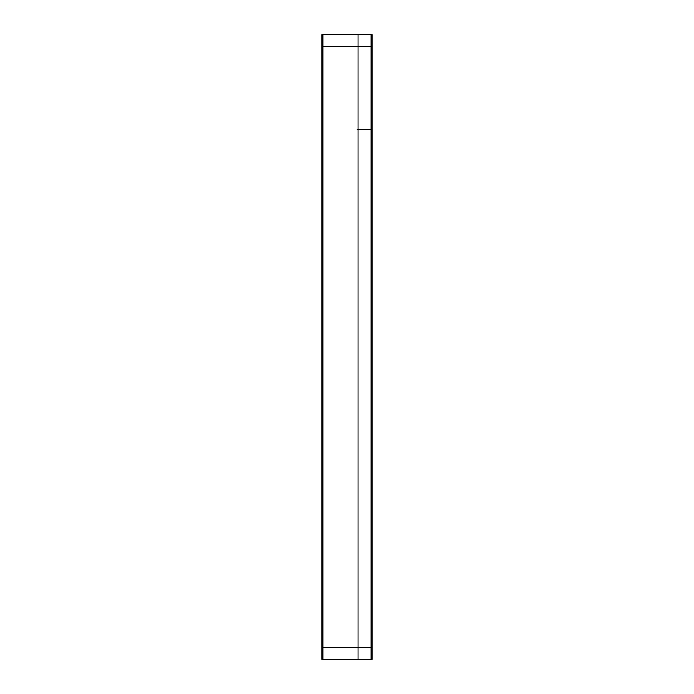 <?xml version="1.0" encoding="UTF-8"?>
<svg xmlns="http://www.w3.org/2000/svg" width="694" height="694" viewBox="0 0 694 694"><rect width="100%" height="100%" fill="white"/><g stroke="black" fill="none" stroke-linecap="round" stroke-linejoin="round"><path stroke-width="1.04" d="M322.979 34.7L322.979 659.3M371.021 34.7L371.021 659.3M358.009 34.7L358.009 659.3L358.009 34.7M322.016 647.285L371.984 647.285M322.016 34.7L371.984 34.7L371.984 659.3L322.016 659.3L322.016 34.7M357.141 129.795L371.889 129.795M322.016 46.715L371.984 46.715"/></g></svg>
